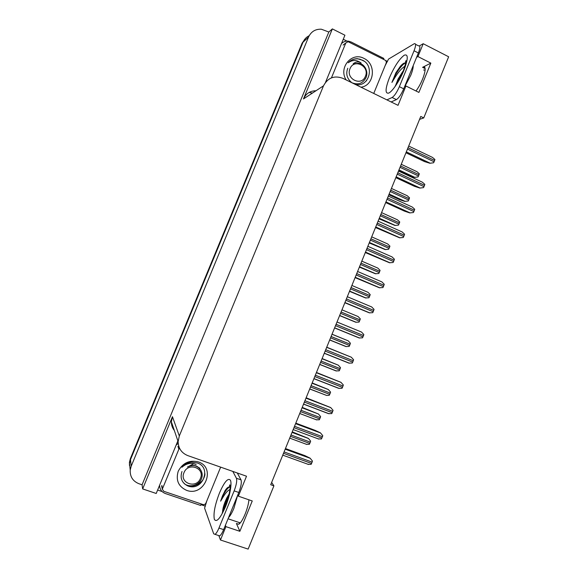 <?xml version="1.0" encoding="UTF-8"?>
<svg xmlns="http://www.w3.org/2000/svg" width="578" height="578" viewBox="0 0 578 578"><rect width="100%" height="100%" fill="white"/><g stroke="black" fill="none" stroke-linecap="round" stroke-linejoin="round"><path stroke-width="0.87" d="M419.563 119.371L423.753 117.919L448.651 56.781L423.204 43.711L417.952 56.565L430.848 63.118L422.901 67.171C428.197 64.483 423.32 81.462 415.979 90.977M205.356 506.147L200.934 504.659M162.143 491.56L157.635 490.043M343.26 39.246L346.952 41.103M385.49 60.444L387.491 61.449M404.629 86.599L405.929 85.985L398.032 105.333L342.913 78.355C334.337 75.183 327.871 77.676 323.499 85.833L179.31 435.978L172.446 416.695L142.658 488.916L156.219 493.475L177.872 440.884M325.508 82.358L344.921 35.222L332.364 28.9L303.486 98.925C306.015 93.535 310.176 90.818 315.978 90.76M172.446 416.695L171.37 421.817C171.348 425.068 172.331 427.944 174.318 430.444M328.831 32.007L142.072 484.79L139.002 483.75C132.861 481.257 129.934 476.705 130.209 470.08L131.199 466.2L308.522 37.071C311.137 31.573 315.415 28.965 321.354 29.225L328.831 32.007L332.364 28.9M423.204 43.711L419.484 45.872M129.479 465.536L129.414 462.371L130.375 458.607L302.142 43.083L302.995 42.281C304.281 39.282 306.333 37.093 309.172 35.713C306.333 37.093 304.281 39.282 302.995 42.281L130.483 459.626L302.995 42.281L308.522 37.071M130.064 468.671L129.523 463.404L130.483 459.626L129.523 463.404L130.064 468.671M225.384 525.33L225.919 526.645L220.464 540.004L248.143 549.1L273.907 485.845L271.66 482.406M220.464 540.004L218.838 535.611M142.658 488.916L142.072 484.79M179.31 435.978L178.125 441.621C178.349 448.398 181.579 453.058 187.799 455.609L246.517 476.221L238.367 496.177L237.775 494.999M417.952 56.565L416.601 57.309M248.93 499.818C248.193 508.553 242.24 522.693 238.627 524.268L236.402 523.473L239.877 531.305L252.254 500.96L238.367 496.177M239.877 531.305L225.919 526.645M423.753 117.919L420.755 116.453L270.714 484.718L273.907 485.845M430.848 63.118L418.891 92.422L405.929 85.985M302.142 43.083L305.56 38.321M292.244 431.874L308.392 438.391L310.646 441.13L310.321 442.127L309.338 444.33L306.167 444.265M285.453 448.55L304.895 455.63L310.119 458.181L312.452 461.063L312.12 462.104L311.109 464.38L307.821 464.271M302.222 407.382L318.464 414.021L320.617 416.586L320.299 417.576L319.316 419.787L316.13 419.765M312.178 382.947L328.275 389.493L330.58 392.094L330.262 393.076L329.279 395.287L326.635 395.439L309.714 389.001M322.119 358.548L338.325 365.188L340.514 367.651L339.662 369.942L339.221 370.838L335.999 370.91L319.706 364.472M295.806 423.139L315.162 430.372L320.414 432.843L322.777 435.66L322.445 436.686L321.433 438.969L318.124 438.912M306.138 397.78L330.688 407.562L333.072 410.308L332.184 412.692L331.729 413.61L328.412 413.602L303.544 404.145M316.448 372.47L340.941 382.325L343.346 384.999L342.465 387.376L342.01 388.3L338.672 388.337L313.912 378.691M326.736 347.212L351.316 357.218L353.606 359.747L352.732 362.11L352.269 363.042L348.917 363.129L324.258 353.288M395.692 85.204L398.076 79.042L402.844 71.419M405.026 66.138C401.638 68.255 398.184 72.207 394.658 78.001L391.935 82.437L395.887 72.77L400.265 66.434C402.664 63.645 404.455 62.532 405.64 63.096L405.626 61.181C406.782 59.317 406.031 62.496 403.379 70.726M423.587 70.017L425.133 70.09M415.546 44.318L418.58 45.879C420.387 45.46 420.314 47.83 418.371 52.974L403.719 88.831C401.219 94.503 398.784 98.094 396.429 99.604L391.125 101.952M385.121 65.682L388.553 59.079L414.31 43.69C416.088 43.256 416.001 45.619 414.05 50.77L399.369 86.678C396.869 92.357 394.449 95.962 392.115 97.494L386.892 99.878M396.429 99.604L392.115 97.494L396.407 99.611M341.482 43.574C343.491 41.616 345.882 40.821 348.657 41.197L351.186 42.021L383.85 58.429L383.452 59.332M402.967 72.539L396.775 84.063M405.908 62.337L405.539 62.373M403.09 63.717L400.511 66.26L395.887 72.77M405.402 62.98C401.334 64.693 394.442 75.393 391.935 82.437M239.798 523.357L238.772 522.382M222.573 512.151C222.609 508.662 223.997 503.951 226.742 498.012L229.228 493.858M230.001 489.472C228.057 490.252 225.89 492.557 223.505 496.386L220.623 501.155L222.53 495.794L225.398 490.122C227.154 487.63 228.599 486.604 229.719 487.03L230.174 487.377M237.305 472.985L241.012 479.863C241.792 482.305 241.062 486.51 238.808 492.478L223.635 529.614C222.219 533.003 220.904 535.091 219.698 535.893L218.383 535.459M232.826 471.417L236.416 478.259C237.168 480.686 236.409 484.891 234.148 490.874L218.954 528.061C217.53 531.449 216.223 533.545 215.03 534.354L213.701 533.819L204.598 508.149L206.808 500.938M159.441 485.657L159.651 486.503M201.26 503.958L200.645 505.439L165.416 493.554C161.674 492.073 159.73 489.328 159.586 485.296M178.125 441.982L177.164 442.604M176.146 445.074L178.197 443.391M228.787 495.707C226.041 500.996 224.199 506.01 223.267 510.771M230.181 486.531L229.596 486.51M227.038 488.114L224.712 491.148M227.71 499.544L224.914 507.195M229.574 486.972C226.533 488.901 223.556 493.626 220.623 501.155M346.193 79.966C338.188 67.857 351.727 51.5 363.952 58.4C376.654 64.006 374.4 85.645 360.983 87.199M354.35 83.955C368.128 89.315 375.577 66.528 362.774 60.3L357.334 58.667C353.743 58.732 350.709 60.098 348.245 62.771C352.45 59.65 356.734 59.736 361.106 63.024M347.783 68.255C345.666 73.767 346.916 78.5 351.525 82.452M331.447 77.857L345.796 42.996L348.115 41.695L384.999 60.112C386.155 60.842 386.53 61.875 386.133 63.204L373.742 93.448M364.068 61.145L360.159 59.267C356.633 58.364 353.404 58.877 350.485 60.798M198.254 461.894C216.562 467.537 204.424 497.167 186.571 490.346C178.392 486.524 175.611 480.145 178.234 471.215C182.699 462.92 189.374 459.813 198.254 461.894M181.976 471.496C179.874 477.977 181.745 482.76 187.597 485.845C202.387 492.102 212.14 467.696 197.401 463.007L191.528 462.169C187.713 462.653 184.505 464.351 181.918 467.27C186.521 463.289 191.275 462.407 196.18 464.604M220.651 467.14L205.934 503.07C205.262 504.341 204.251 504.825 202.9 504.515L163.776 491.3L162.302 489.169L179.397 447.921M188.912 486.293L190.357 486.409M200.855 482.283C203.03 480.145 204.381 477.601 204.93 474.646M189.916 486.163C194.338 486.243 198.03 484.805 200.992 481.835M203.759 477.869L204.944 473.685M366.315 80.956L367.37 78.976M365.404 76.303C361.575 86.787 345.413 78.883 350.015 68.71C353.917 58.19 370.014 66.217 365.404 76.303M359.733 62.027C357.226 61.636 355.029 62.236 353.136 63.826L359.494 63.204C362.16 64.013 364.176 65.719 365.549 68.32C367.023 71.195 367.247 74.15 366.214 77.199C363.107 83.384 358.367 85.241 352.002 82.777M355.008 83.846L355.398 83.853M200.436 478.389C196.498 489.154 179.194 483.259 183.97 472.696C187.98 461.887 205.204 467.92 200.436 478.389M193.811 463.715L187.416 467.038C192.893 464.452 197.315 465.449 200.682 470.022C202.329 472.587 202.64 475.383 201.621 478.411C199.338 485.318 189.613 488.107 184.151 483.562M199.829 468.606L199.742 467.891M200.963 470.449C197.864 465.304 193.348 464.17 187.416 467.038M332.039 334.207L348.223 340.839L350.434 343.253L349.589 345.536L349.141 346.432L345.904 346.547L329.677 339.994M339.618 315.602L355.788 322.242L359.046 322.076L359.487 321.173L360.332 318.904L358.107 316.542L341.966 309.837M349.502 291.341L365.506 297.937L368.93 297.764L369.378 296.861L370.216 294.599L367.969 292.287L351.894 285.467M337.01 321.997L361.532 332.068L363.844 334.546L363.526 335.536L362.507 337.827L359.14 337.964L334.59 327.943M344.856 302.749L369.342 312.857L372.731 312.669L373.193 311.73L374.06 309.389L371.733 306.969L347.313 296.709M355.087 277.628L379.363 287.757L382.925 287.562L383.395 286.616L384.254 284.289L381.906 281.92L357.594 271.479M359.372 267.123L375.353 273.734L378.792 273.502L379.24 272.592L380.078 270.345L377.817 268.084L361.806 261.14M369.212 242.955L385.179 249.573L388.633 249.284L389.623 247.059L389.919 246.134L387.643 243.923L371.697 236.864M379.045 218.831L394.984 225.463L398.466 225.117L399.449 222.884L399.745 221.966L397.447 219.806L381.567 212.632M388.857 194.75L399.514 199.641L404.766 201.397L408.27 200.992L408.725 200.067L409.549 197.849L407.237 195.74L391.422 188.442M418.06 176.919L414.534 177.381L418.06 176.919L418.515 175.987L419.332 173.776L417.005 171.717L401.255 164.304M398.647 170.72L409.26 175.69L414.534 177.381M365.303 252.557L389.514 262.766L393.105 262.499L393.575 261.552L394.427 259.233L392.065 256.921L367.854 246.293M375.498 227.537L399.651 237.818L403.263 237.493L403.733 236.539L404.586 234.227L402.201 231.973L378.099 221.157M385.671 202.567L404.318 211.071L409.766 212.921L413.4 212.531L413.87 211.577L414.722 209.279L412.316 207.069L388.315 196.072M423.515 187.619L419.866 188.067L423.515 187.619L423.992 186.658L424.837 184.375L422.417 182.222L398.517 171.037M395.822 177.648L414.39 186.289L419.866 188.067M433.616 162.758L429.938 163.271L433.616 162.758L434.092 161.789L434.931 159.521L432.496 157.418L408.697 146.046M405.951 152.78L424.447 161.565L429.938 163.271M422.583 67.315L425.083 68.58M131.199 466.2L130.375 458.607M323.499 85.833L303.486 98.925M236.402 523.473L238.685 524.239M173.487 429.302L174.043 429.656M312.481 93.044L309.013 92.502M290.431 436.325L309.779 443.456M290.98 434.988L310.321 442.127M292.027 432.416L308.507 438.514M283.509 453.311L311.564 463.477M284.08 451.924L312.12 462.104M285.185 449.2L310.241 458.318M300.495 411.63L319.757 418.905M301.037 410.293L320.299 417.576M302.048 407.801L318.464 414.021M310.531 386.985L329.72 394.398M311.08 385.649L330.262 393.076M312.062 383.243L328.405 389.579M320.559 362.384L339.662 369.942M321.101 361.055L340.196 368.62M322.047 358.728L338.325 365.188M293.956 427.677L321.881 438.059M294.52 426.289L322.445 436.686M295.596 423.66L320.537 432.965M304.375 402.1L332.184 412.692M304.938 400.713L332.74 411.319M305.979 398.163L330.818 407.663M314.779 376.567L342.465 387.376M315.342 375.187L343.021 386.01M316.347 372.723L341.078 382.419M325.161 351.092L352.732 362.11M325.717 349.712L353.288 360.744M326.686 347.335L351.316 357.218M401.045 65.552L397.245 71.954M413.219 65.574C413.277 67.85 412.446 71.123 410.727 75.386L404.846 86.498M403.986 70.155C399.745 80.588 392.491 91.403 388.734 93.094C385.006 93.889 385.215 88.824 389.362 77.907C394.326 66.571 399.282 58.999 404.239 55.199C408.335 53.725 408.249 58.718 403.986 70.155M418.371 52.974L414.05 50.77M399.369 86.678L403.719 88.831M226.648 488.533L224.734 492.499M237.63 495.353L233.895 508.286C232.067 512.686 230.275 515.814 228.52 517.657M225.442 506.863C220.254 518.509 216.562 522.678 214.351 519.369C213.217 513.683 214.922 504.897 219.467 493.005C224.336 481.893 227.978 477.616 230.391 480.174C232.146 483.475 229.871 496.069 225.442 506.863M238.808 492.478L234.148 490.874M218.954 528.061L223.635 529.614M241.012 479.863L236.416 478.259M345.796 42.996L343.122 45.062M162.476 488.352L161.833 485.412M178.747 448.839L177.916 446.346M330.558 337.834L349.589 345.536M331.1 336.504L350.124 344.213M332.018 334.257L348.223 340.839M339.633 315.566L355.788 322.242M340.543 313.334L359.487 321.173M341.078 312.004L360.022 319.858M349.567 291.182L365.657 297.973M350.506 288.877L369.378 296.861M351.041 287.555L369.913 295.546M335.515 325.66L362.97 336.895M336.078 324.287L363.526 335.536M344.9 302.641L369.342 312.857M345.854 300.285L373.193 311.73M346.417 298.913L373.742 310.372M355.181 277.397L379.522 287.793M356.171 274.962L383.395 286.616M356.734 273.589L383.944 285.257M359.48 266.848L375.505 273.755M360.448 264.471L379.24 272.592M360.99 263.149L379.775 271.277M369.378 242.558L385.338 249.588M370.375 240.108L389.088 248.367M370.91 238.793L389.623 247.059M379.255 218.311L395.15 225.463M380.281 215.796L398.914 224.192M380.815 214.481L399.449 222.884M389.11 194.114L404.94 201.382M390.164 191.528L408.725 200.067M390.699 190.213L409.253 198.76M398.95 169.968L414.715 177.352M400.034 167.309L418.515 175.987M400.568 165.994L419.043 174.679M365.448 252.196L389.68 262.78M366.474 249.689L393.575 261.552M367.03 248.323L394.124 260.201M375.693 227.046L399.824 237.818M376.748 224.466L403.733 236.539M377.304 223.101L404.282 235.188M385.923 201.953L409.947 212.906M387.007 199.294L413.87 211.577M387.556 197.929L414.419 210.226M396.125 176.904L420.047 188.045M397.238 174.166L423.992 186.658M397.794 172.808L424.541 185.307M406.312 151.906L430.133 163.234M407.454 149.095L434.092 161.789M408.01 147.744L434.634 160.446M422.901 67.171L425.011 68.24M130.209 470.08L129.414 462.371M178.125 441.621L171.37 421.817M289.694 438.138L306.846 444.446M282.765 455.146L308.609 464.495M299.729 413.501L316.751 419.917M309.743 388.922L326.635 395.439M319.742 364.386L336.497 371.004M293.183 429.577L318.839 439.092M303.58 404.058L329.063 413.747M313.948 378.597L339.257 388.452M324.301 353.187L349.43 363.215M395.085 86.332L403.307 70.899M240.246 522.88L228.064 518.784M222.227 512.939L225.348 506.155M229.719 487.03L229.582 485.043C231.164 483.302 229.43 497.362 225.413 506.003M219.698 535.893L215.03 534.354M162.302 489.169L161.659 486.214M329.713 339.9L346.345 346.619M339.669 315.472L356.171 322.286M349.603 291.088L365.982 298.002M334.633 327.834L359.588 338.029M344.943 302.54L369.732 312.893M355.224 277.288L379.854 287.815M359.516 266.754L375.779 273.77M369.414 242.471L385.555 249.588M379.284 218.238L395.316 225.456M389.139 194.056L405.062 201.368M398.972 169.925L414.794 177.338M365.491 252.102L389.955 262.788M375.729 226.966L400.041 237.818M385.952 201.881L410.113 212.899M396.147 176.846L420.163 188.031M406.327 151.869L430.198 163.22"/></g></svg>
